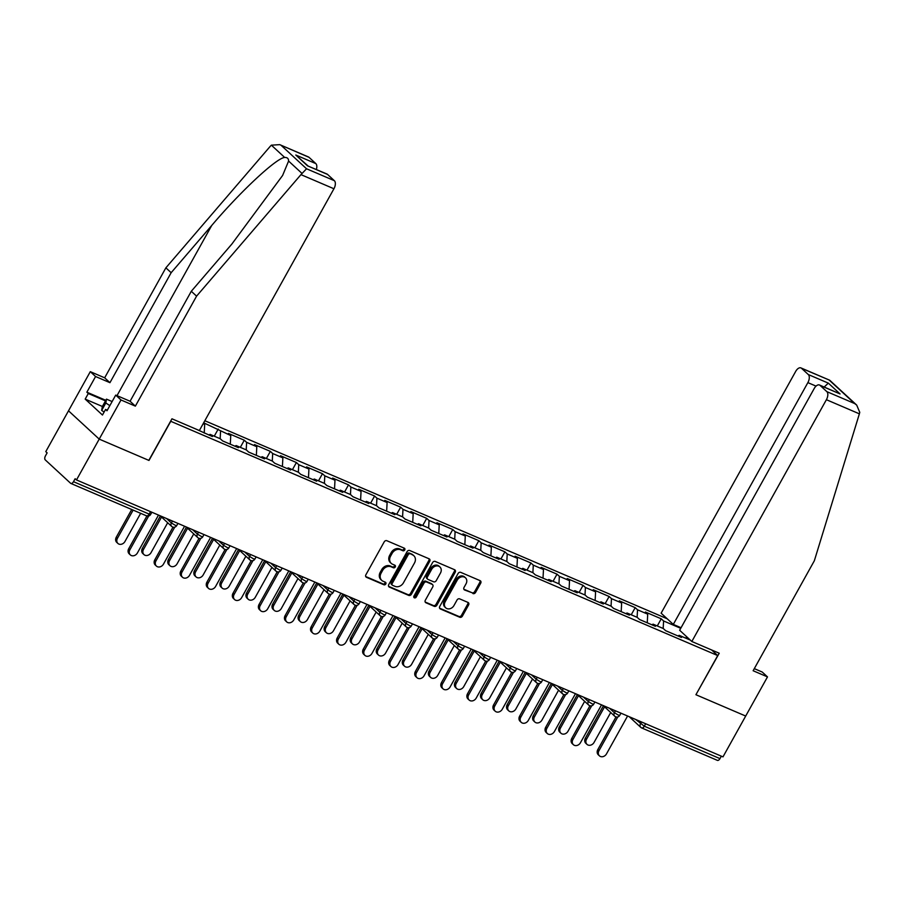 <?xml version="1.0" encoding="UTF-8"?>
<svg xmlns="http://www.w3.org/2000/svg" width="905" height="905" viewBox="0 0 905 905"><rect width="100%" height="100%" fill="white"/><g stroke="black" fill="none" stroke-linecap="round" stroke-linejoin="round"><path stroke-width="1.36" d="M404.727 549.957A1.482 1.222 132.7 0 0 404.297 548.181L386.876 540.726A2.115 1.753 132.7 0 0 384.218 541.846L365.88 574.788A2.115 1.753 132.7 0 0 366.502 577.322L383.924 584.777A1.482 1.222 132.7 0 0 385.349 582.22L383.098 581.248A6.788 5.611 132.7 0 1 381.752 580.388A6.788 5.611 132.7 0 1 381.107 573.148L382.634 570.399A6.788 5.611 132.7 0 1 391.141 566.802L393.404 567.763A1.482 1.222 132.7 0 0 394.829 565.195L392.566 564.234A6.788 5.611 132.7 0 1 391.231 563.374A6.788 5.611 132.7 0 1 390.587 556.134L392.114 553.385A6.788 5.611 132.7 0 1 400.621 549.776L402.872 550.749A1.482 1.222 132.7 0 0 404.727 549.957M391.231 563.374L390.338 562.548A6.788 5.611 132.7 0 1 389.682 555.308L391.209 552.559A6.788 5.611 132.7 0 1 399.716 548.95L401.978 549.923A1.482 1.222 132.7 0 0 403.992 548.057M365.733 576.542L383.03 583.951A1.482 1.222 132.7 0 0 385.055 582.085M381.752 580.388L380.858 579.562A6.788 5.611 132.7 0 1 380.213 572.322L381.74 569.584A6.788 5.611 132.7 0 1 390.247 565.976L392.499 566.937A1.482 1.222 132.7 0 0 394.523 565.071M472.908 593.556A2.115 1.753 132.7 0 0 475.566 592.424L480.713 583.182A2.115 1.753 132.7 0 0 480.091 580.648L460.747 572.367A2.115 1.753 132.7 0 0 458.088 573.487L439.751 606.429A2.115 1.753 132.7 0 0 440.373 608.963L459.729 617.244A2.115 1.753 132.7 0 0 462.387 616.124L468.598 604.959A2.115 1.753 132.7 0 0 467.976 602.425L459.695 598.884A2.115 1.753 132.7 0 0 457.036 600.004L453.959 605.536A5.679 4.683 132.7 0 1 445.724 607.832A5.679 4.683 132.7 0 1 445.181 601.78L457.251 580.105A5.679 4.683 132.7 0 1 465.487 577.809A5.679 4.683 132.7 0 1 466.018 583.861L464.016 587.469A2.115 1.753 132.7 0 0 464.627 590.003L472.014 592.73A2.115 1.753 132.7 0 0 474.673 591.599L479.82 582.356A2.115 1.753 132.7 0 0 479.967 580.603M279.713 144.642L308.469 156.961A6.482 3.507 113.2 0 1 309.024 157.323L279.713 144.642L271.376 145.173L270.256 146.316L165.875 267.835L104.663 377.815L90.296 371.661L68.509 410.813L99.211 439.117L148.986 460.441L170.774 421.3L717.71 655.571L695.922 694.723L745.697 716.047L722.982 756.874L76.484 479.944L75.138 478.711L73.486 481.686L149.155 514.108L150.513 511.653M73.486 481.686A3.235 1.753 -66.8 0 1 70.862 483.428A3.235 1.753 -66.8 0 1 70.579 483.247L45.25 459.887A3.235 1.753 -66.8 0 1 45.465 455.86L47.128 452.873L45.782 451.629L68.509 410.813L99.211 439.117L76.484 479.944M429.717 561.338A2.115 1.753 132.7 0 0 429.094 558.804L409.75 550.523A2.115 1.753 132.7 0 0 407.092 551.643L388.754 584.585A2.115 1.753 132.7 0 0 389.376 587.119L408.732 595.4A2.115 1.753 132.7 0 0 411.39 594.28L429.717 561.338L428.823 560.512A2.115 1.753 132.7 0 0 428.981 558.758M435.248 561.439L454.593 569.731A2.115 1.753 132.7 0 1 455.215 572.265L436.889 605.196A2.115 1.753 132.7 0 1 434.23 606.327L425.95 602.775A2.115 1.753 132.7 0 1 425.327 600.241L432.76 586.893A2.115 1.753 132.7 0 0 432.138 584.358L426.64 582.006A2.115 1.753 132.7 0 0 423.981 583.125L416.243 597.04A1.482 1.222 132.7 0 1 413.947 596.056L432.59 562.571A2.115 1.753 132.7 0 1 435.248 561.439M711.635 649.971L717.71 655.571M667.2 618.782L204.824 420.723M657.279 625.955L661.25 618.816L645.389 612.018L647.708 614.167L647.256 622.81M661.25 618.816L663.58 620.966L680.741 628.308M690.345 640.118L679.157 635.321L681.488 637.471L665.616 630.672L663.286 628.523L653.093 624.167L655.424 626.305L639.552 619.506L637.222 617.368L627.041 613.002L629.36 615.151L613.5 608.352L611.169 606.203L600.977 601.836L603.307 603.986L587.436 597.187L585.105 595.038L574.913 590.671L577.243 592.82L561.372 586.021L559.041 583.872L548.86 579.517L551.179 581.655L535.308 574.856L532.988 572.718L522.796 568.351L525.126 570.489L509.255 563.702L506.924 561.553L496.732 557.186L499.062 559.335L483.191 552.536L480.86 550.387L470.679 546.02L472.998 548.17L457.127 541.371L454.808 539.222L444.615 534.855L446.946 537.004L431.074 530.206L428.744 528.068L418.551 523.701L420.882 525.839L405.01 519.04L402.68 516.902L392.499 512.535L394.818 514.685L378.946 507.886L376.627 505.737L366.435 501.37L368.765 503.519L352.893 496.721L350.563 494.571L340.371 490.205L342.701 492.354L326.829 485.555L324.499 483.406L314.318 479.05L316.637 481.189L300.765 474.39L298.446 472.252L288.254 467.885L290.584 470.023L274.713 463.236L272.382 461.086L262.19 456.72L264.52 458.869L248.649 452.07L246.318 449.921L236.137 445.554L238.456 447.704L222.585 440.905L220.266 438.755L210.073 434.389L212.404 436.538L195.684 428.97M203.139 423.732L204.688 424.4L204.225 433.043M203.421 423.235L204.688 424.4M203.659 422.805L230.752 435.554L230.289 444.208M240.323 447.353L244.293 440.215L228.422 433.416L230.752 435.554M244.293 440.215L246.613 442.353L256.805 446.719L256.353 455.362M266.375 458.507L270.346 451.369L254.486 444.581L256.805 446.719M270.346 451.369L272.677 453.518L282.869 457.885L282.405 466.528M292.439 469.672L296.41 462.534L280.539 455.735L282.869 457.885M296.41 462.534L298.74 464.684L308.933 469.05L308.469 477.693M318.503 480.838L322.474 473.7L306.603 466.901L308.933 469.05M322.474 473.7L324.793 475.849L334.986 480.216L334.533 488.858M344.556 492.003L348.527 484.865L332.667 478.066L334.986 480.216M348.527 484.865L350.857 487.014L361.05 491.37L360.586 500.013M370.62 503.169L374.591 496.031L358.719 489.232L361.05 491.37M374.591 496.031L376.921 498.169L387.114 502.535L386.65 511.178M396.684 514.323L400.655 507.185L384.783 500.386L387.114 502.535M400.655 507.185L402.985 509.334L413.166 513.701L412.714 522.343M422.737 525.488L426.708 518.35L410.847 511.551L413.166 513.701M426.708 518.35L429.038 520.499L439.23 524.866L438.767 533.509M448.801 536.654L452.772 529.515L436.9 522.717L439.23 524.866M452.772 529.515L455.102 531.665L465.294 536.02L464.831 544.674M474.865 547.819L478.836 540.681L462.964 533.882L465.294 536.02M478.836 540.681L481.166 542.819L491.347 547.186L490.895 555.828M500.918 558.973L504.888 551.835L489.028 545.048L491.347 547.186M504.888 551.835L507.219 553.984L517.411 558.351L516.959 566.994M526.981 570.139L530.952 563.001L515.081 556.202L517.411 558.351M530.952 563.001L533.283 565.15L543.475 569.517L543.011 578.159M553.046 581.304L557.016 574.166L541.145 567.367L543.475 569.517M557.016 574.166L559.347 576.315L569.528 580.682L569.075 589.325M579.098 592.47L583.069 585.331L567.209 578.533L569.528 580.682M583.069 585.331L585.399 587.469L595.592 591.836L595.139 600.479M605.162 603.635L609.133 596.497L593.261 589.698L595.592 591.836M609.133 596.497L611.463 598.635L621.656 603.001L621.192 611.644M631.226 614.789L635.197 607.651L619.325 600.852L621.656 603.001M635.197 607.651L637.527 609.8L647.708 614.167M651.905 624.801L653.093 624.167M637.527 609.8L637.12 617.323M625.841 613.635L627.041 613.002M611.463 598.635L611.067 606.158M599.789 602.481L600.977 601.836M585.399 587.469L585.003 594.992M573.725 591.316L574.913 590.671M559.347 576.315L558.939 583.827M547.661 580.15L548.86 579.517M533.283 565.15L532.887 572.673M521.608 568.985L522.796 568.351M507.219 553.984L506.823 561.507M495.544 557.831L496.732 557.186M481.166 542.819L480.759 550.342M469.48 546.665L470.679 546.02M455.102 531.665L454.706 539.176M443.427 535.5L444.615 534.855M429.038 520.499L428.642 528.022M417.363 524.334L418.551 523.701M402.985 509.334L402.578 516.857M391.299 513.169L392.499 512.535M376.921 498.169L376.525 505.691M365.247 502.015L366.435 501.37M350.857 487.014L350.461 494.526M339.183 490.849L340.371 490.205M324.793 475.849L324.397 483.361M313.119 479.684L314.318 479.05M298.74 464.684L298.345 472.206M287.066 468.519L288.254 467.885M272.677 453.518L272.281 461.041M261.002 457.364L262.19 456.72M246.613 442.353L246.217 449.876M234.938 446.199L236.137 445.554M220.56 431.199L220.164 438.71M208.885 435.034L210.073 434.389M721.342 756.173L719.973 758.616A3.235 1.753 113.2 0 1 717.36 760.358L641.679 727.937A3.235 1.753 113.2 0 1 641.407 727.756A3.235 2.681 -47.3 0 1 640.457 723.887L641.521 721.975M677.969 635.966L679.157 635.321M663.58 620.966L663.184 628.489M686.805 636.86L685.662 638.116M214.259 436.187L218.229 429.049M388.607 586.338L407.838 594.574A2.115 1.753 132.7 0 0 410.497 593.454L428.823 560.512M410.123 553.849A1.482 1.222 132.7 0 0 408.268 554.641L392.17 583.555A1.482 1.222 132.7 0 0 392.612 585.331L394.987 586.35A6.788 5.611 132.7 0 0 403.494 582.741L414.49 562.978A6.788 5.611 132.7 0 0 413.845 555.738A6.788 5.611 132.7 0 0 412.499 554.867L409.23 553.023A1.482 1.222 132.7 0 0 407.374 553.815L408.268 554.641M392.318 585.139L391.424 584.313A1.482 1.222 132.7 0 1 391.277 582.73L407.374 553.815M413.845 555.738L412.952 554.912A6.788 5.611 132.7 0 0 411.605 554.041L412.499 554.867M409.23 553.023L411.605 554.041M425.169 602.006L433.325 605.502A2.115 1.753 132.7 0 0 435.984 604.37L454.321 571.44A2.115 1.753 132.7 0 0 454.48 569.675M432.556 584.63L431.662 583.804A2.115 1.753 132.7 0 0 431.244 583.533L425.746 581.18A2.115 1.753 132.7 0 0 423.088 582.3L415.35 596.214L416.243 597.04M413.777 597.085A1.482 1.222 132.7 0 0 415.35 596.214M440.475 573.023A5.679 4.683 132.7 0 0 439.932 566.983A5.679 4.683 132.7 0 0 431.696 569.268L427.454 576.904A2.115 1.753 132.7 0 0 428.065 579.438L433.563 581.791A2.115 1.753 132.7 0 0 436.221 580.671L440.475 573.023M439.932 566.983L439.038 566.157A5.679 4.683 132.7 0 0 430.803 568.442L431.696 569.268M427.646 579.166L426.753 578.34A2.115 1.753 132.7 0 1 426.549 576.089L430.803 568.442M463.858 589.234L472.014 592.73M465.487 577.809L464.582 576.983A5.679 4.683 132.7 0 0 456.358 579.279L457.251 580.105M445.724 607.832L444.83 607.006A5.679 4.683 132.7 0 1 444.287 600.954L456.358 579.279M439.604 608.183L458.824 616.418A2.115 1.753 132.7 0 0 461.482 615.298L467.704 604.133A2.115 1.753 132.7 0 0 467.851 602.379M117.922 543.452L116.756 542.378A4.864 4.016 -47.3 0 1 116.293 537.197L117.458 538.271A4.864 4.016 132.7 0 0 117.922 543.452A4.864 4.016 132.7 0 0 124.969 541.484L140.648 513.327M133.137 510.103L117.458 538.271M131.711 509.492L116.293 537.197M130.365 554.923L129.2 553.849A4.864 4.016 -47.3 0 1 128.736 548.668L129.901 549.742A4.864 4.016 132.7 0 0 130.365 554.923A4.864 4.016 132.7 0 0 137.413 552.955L158.499 515.081M128.736 548.668L146.927 515.986M129.901 549.742L148.68 515.986M104.109 412.058L101.677 410.429L102.322 406.583L106.473 399.128L112.13 401.548M109.844 405.655L105.828 402.974L106.473 399.128M101.677 410.429L105.828 402.974M300.958 174.631L306.546 168.771L334.352 180.683A6.482 3.507 113.2 0 1 333.934 188.76L300.958 174.631L196.577 296.139L135.365 406.13L120.999 399.976L99.211 439.117L148.816 460.374L171.961 418.8L199.36 430.542L333.934 188.76M102.378 406.469L85.183 399.105L102.457 415.033L105.568 409.445L106.994 410.757L115.716 395.1L130.082 401.254L191.294 291.274L231.85 244.067L282.609 175.468L288.593 161.056C288.605 158.556 287.304 157.357 284.69 157.459C276.545 157.855 240.232 191.702 211.713 225.492L171.158 272.699L109.946 382.679L95.579 376.525L86.857 392.193L105.817 400.304M191.294 291.274L196.577 296.139M115.716 395.1L120.999 399.976M130.082 401.254L135.365 406.13M309.024 157.323L315.834 163.601A6.482 3.507 113.2 0 1 316.343 169.484M85.183 399.105L88.294 393.505L86.857 392.193M90.296 371.661L95.579 376.525M104.663 377.815L109.946 382.679M165.875 267.835L171.158 272.699M327.553 174.416L307.508 165.83L326.999 174.043A6.482 3.507 113.2 0 1 327.553 174.416L334.352 180.683M105.568 409.445L107.322 410.191M105.489 400.881L88.294 393.505M307.972 165.898L295.777 155.015L315.834 163.601M691.827 641.487L826.401 399.705A6.482 3.507 -66.8 0 0 826.831 391.639L820.032 385.36A6.482 3.507 -66.8 0 0 819.466 384.998A6.482 3.507 -66.8 0 0 814.229 388.483L679.655 630.265L691.827 641.487L719.226 653.218L695.945 694.667M826.831 391.639L854.648 403.551L856.684 405.078L859.75 412.295L859.377 413.834L814.342 560.761L753.13 670.741L767.497 676.895L762.214 672.03L754.295 668.637M767.497 676.895L745.697 716.047L696.092 694.791M808.301 374.546L801.502 368.278A6.482 3.507 -66.8 0 0 800.936 367.916A6.482 3.507 -66.8 0 0 795.699 371.389L661.125 613.171L673.297 624.405L807.871 382.623A6.482 3.507 -66.8 0 0 808.301 374.546L828.347 383.143L824.183 387.023M681.069 627.731L673.297 624.405M819.466 384.998L840.078 393.947L820.032 385.36M856.684 405.078L829.693 380.224L801.502 368.278M143.986 554.618L142.82 553.543A4.864 4.016 -47.3 0 1 142.357 548.362L143.522 549.426A4.864 4.016 132.7 0 0 143.986 554.618A4.864 4.016 132.7 0 0 151.033 552.65L167.685 522.728M161.531 517.06L143.522 549.426M160.366 515.986L142.357 548.362M170.038 565.772L168.873 564.709A4.864 4.016 -47.3 0 1 168.409 559.516L169.574 560.591A4.864 4.016 132.7 0 0 170.038 565.772A4.864 4.016 132.7 0 0 177.097 563.815L193.749 533.893M187.595 528.226L169.574 560.591M186.43 527.151L168.409 559.516M196.102 576.938L194.937 575.863A4.864 4.016 -47.3 0 1 194.473 570.682L195.638 571.756A4.864 4.016 132.7 0 0 196.102 576.938A4.864 4.016 132.7 0 0 203.15 574.98L219.802 545.059M213.659 539.391L195.638 571.756M212.494 538.317L194.473 570.682M222.166 588.103L221.001 587.028A4.864 4.016 -47.3 0 1 220.537 581.847L221.702 582.922A4.864 4.016 132.7 0 0 222.166 588.103A4.864 4.016 132.7 0 0 229.214 586.135L245.866 556.224M239.712 550.545L221.702 582.922M238.547 549.471L220.537 581.847M248.219 599.268L247.054 598.194A4.864 4.016 -47.3 0 1 246.59 593.013L247.755 594.087A4.864 4.016 132.7 0 0 248.219 599.268A4.864 4.016 132.7 0 0 255.278 597.3L271.93 567.39M265.776 561.711L247.755 594.087M264.611 560.636L246.59 593.013M156.418 566.089L155.264 565.014A4.864 4.016 -47.3 0 1 154.8 559.833L155.954 560.908A4.864 4.016 132.7 0 0 156.418 566.089A4.864 4.016 132.7 0 0 163.477 564.12L184.563 526.246M154.8 559.833L172.991 527.151M155.954 560.908L174.744 527.151M182.482 577.254L181.317 576.18A4.864 4.016 -47.3 0 1 180.853 570.998L182.018 572.062A4.864 4.016 132.7 0 0 182.482 577.254A4.864 4.016 132.7 0 0 189.541 575.286L210.627 537.4M180.853 570.998L199.043 538.305M182.018 572.062L200.808 538.317M208.546 588.408L207.381 587.345A4.864 4.016 -47.3 0 1 206.917 582.153L208.082 583.227A4.864 4.016 132.7 0 0 208.546 588.408A4.864 4.016 132.7 0 0 215.594 586.451L236.68 548.566M206.917 582.153L225.107 549.471M208.082 583.227L226.861 549.482M234.599 599.574L233.445 598.499A4.864 4.016 -47.3 0 1 232.981 593.318L234.135 594.393A4.864 4.016 132.7 0 0 234.599 599.574A4.864 4.016 132.7 0 0 241.658 597.617L262.744 559.731M232.981 593.318L251.171 560.636M234.135 594.393L252.925 560.636M260.663 610.739L259.497 609.665A4.864 4.016 -47.3 0 1 259.034 604.483L260.199 605.558A4.864 4.016 132.7 0 0 260.663 610.739A4.864 4.016 132.7 0 0 267.722 608.771L288.808 570.897M259.034 604.483L277.224 571.802M260.199 605.558L278.989 571.802M274.283 610.434L273.118 609.359A4.864 4.016 -47.3 0 1 272.654 604.167L273.819 605.241A4.864 4.016 132.7 0 0 274.283 610.434A4.864 4.016 132.7 0 0 281.342 608.465L297.983 578.544M291.84 572.876L273.819 605.241M290.675 571.802L272.654 604.167M286.727 621.905L285.561 620.83A4.864 4.016 -47.3 0 1 285.098 615.649L286.263 616.712A4.864 4.016 132.7 0 0 286.727 621.905A4.864 4.016 132.7 0 0 293.774 619.936L314.861 582.051M285.098 615.649L303.288 582.967M286.263 616.712L305.042 582.967M300.347 621.588L299.182 620.513A4.864 4.016 -47.3 0 1 298.718 615.332L299.883 616.407A4.864 4.016 132.7 0 0 300.347 621.588A4.864 4.016 132.7 0 0 307.395 619.631L324.047 589.709M317.893 584.042L299.883 616.407M316.727 582.967L298.718 615.332M312.779 633.07L311.625 631.995A4.864 4.016 -47.3 0 1 311.162 626.803L312.327 627.878A4.864 4.016 132.7 0 0 312.779 633.07A4.864 4.016 132.7 0 0 319.838 631.102L340.925 593.216M311.162 626.803L329.352 594.121M312.327 627.878L331.106 594.133M326.4 632.753L325.234 631.679A4.864 4.016 -47.3 0 1 324.771 626.498L325.936 627.572A4.864 4.016 132.7 0 0 326.4 632.753A4.864 4.016 132.7 0 0 333.459 630.785L350.111 600.875M343.957 595.196L325.936 627.572M342.791 594.133L324.771 626.498M338.843 644.224L337.678 643.15A4.864 4.016 -47.3 0 1 337.214 637.968L338.38 639.043A4.864 4.016 132.7 0 0 338.843 644.224A4.864 4.016 132.7 0 0 345.902 642.267L366.989 604.382M337.214 637.968L355.405 605.287M338.38 639.043L357.17 605.287M352.464 643.919L351.298 642.844A4.864 4.016 -47.3 0 1 350.835 637.663L352 638.738A4.864 4.016 132.7 0 0 352.464 643.919A4.864 4.016 132.7 0 0 359.523 641.95L376.163 612.04M370.021 606.361L352 638.738M368.855 605.287L350.835 637.663M364.907 655.39L363.742 654.315A4.864 4.016 -47.3 0 1 363.278 649.134L364.444 650.209A4.864 4.016 132.7 0 0 364.907 655.39A4.864 4.016 132.7 0 0 371.955 653.421L393.042 615.547M363.278 649.134L381.469 616.452M364.444 650.209L383.234 616.452M378.528 655.084L377.362 654.01A4.864 4.016 -47.3 0 1 376.899 648.828L378.064 649.892A4.864 4.016 132.7 0 0 378.528 655.084A4.864 4.016 132.7 0 0 385.575 653.116L402.227 623.194M396.073 617.527L378.064 649.892M394.908 616.452L376.899 648.828M390.96 666.555L389.806 665.48A4.864 4.016 -47.3 0 1 389.342 660.299L390.507 661.374A4.864 4.016 132.7 0 0 390.96 666.555A4.864 4.016 132.7 0 0 398.019 664.587L419.106 626.701M389.342 660.299L407.533 627.617M390.507 661.374L409.286 627.617M404.58 666.238L403.415 665.175A4.864 4.016 -47.3 0 1 402.951 659.983L404.116 661.057A4.864 4.016 132.7 0 0 404.58 666.238A4.864 4.016 132.7 0 0 411.639 664.281L428.291 634.36M422.137 628.692L404.116 661.057M420.972 627.617L402.951 659.983M417.024 677.721L415.859 676.646A4.864 4.016 -47.3 0 1 415.395 671.465L416.56 672.528A4.864 4.016 132.7 0 0 417.024 677.721A4.864 4.016 132.7 0 0 424.083 675.752L445.17 637.867M415.395 671.465L433.586 638.772M416.56 672.528L435.35 638.783M430.644 677.404L429.479 676.329A4.864 4.016 -47.3 0 1 429.015 671.148L430.18 672.223A4.864 4.016 132.7 0 0 430.644 677.404A4.864 4.016 132.7 0 0 437.703 675.447L454.344 645.525M448.201 639.858L430.18 672.223M447.036 638.783L429.015 671.148M443.088 688.875L441.923 687.811A4.864 4.016 -47.3 0 1 441.459 682.619L442.624 683.694A4.864 4.016 132.7 0 0 443.088 688.875A4.864 4.016 132.7 0 0 450.136 686.918L471.222 649.032M441.459 682.619L459.65 649.937M442.624 683.694L461.414 649.948M456.708 688.569L455.543 687.495A4.864 4.016 -47.3 0 1 455.079 682.313L456.244 683.388A4.864 4.016 132.7 0 0 456.708 688.569A4.864 4.016 132.7 0 0 463.756 686.601L480.408 656.691M474.254 651.012L456.244 683.388M473.089 649.937L455.079 682.313M469.141 700.04L467.987 698.965A4.864 4.016 -47.3 0 1 467.523 693.784L468.688 694.859A4.864 4.016 132.7 0 0 469.141 700.04A4.864 4.016 132.7 0 0 476.2 698.083L497.286 660.198M467.523 693.784L485.714 661.103M468.688 694.859L487.467 661.103M482.761 699.735L481.596 698.66A4.864 4.016 -47.3 0 1 481.143 693.479L482.297 694.542A4.864 4.016 132.7 0 0 482.761 699.735A4.864 4.016 132.7 0 0 489.82 697.766L506.472 667.856M500.318 662.177L482.297 694.542M499.153 661.103L481.143 693.479M495.205 711.206L494.04 710.131A4.864 4.016 -47.3 0 1 493.576 704.95L494.741 706.024A4.864 4.016 132.7 0 0 495.205 711.206A4.864 4.016 132.7 0 0 502.264 709.237L523.35 671.363M493.576 704.95L511.766 672.268M494.741 706.024L513.531 672.268M508.825 710.9L507.66 709.825A4.864 4.016 -47.3 0 1 507.196 704.633L508.361 705.708A4.864 4.016 132.7 0 0 508.825 710.9A4.864 4.016 132.7 0 0 515.884 708.932L532.536 679.01M526.382 673.343L508.361 705.708M525.217 672.268L507.196 704.633M521.269 722.371L520.104 721.296A4.864 4.016 -47.3 0 1 519.64 716.115L520.805 717.179A4.864 4.016 132.7 0 0 521.269 722.371A4.864 4.016 132.7 0 0 528.316 720.403L549.403 682.517M519.64 716.115L537.83 683.433M520.805 717.179L539.595 683.433M534.889 722.054L533.724 720.98A4.864 4.016 -47.3 0 1 533.26 715.798L534.425 716.873A4.864 4.016 132.7 0 0 534.889 722.054A4.864 4.016 132.7 0 0 541.937 720.097L558.589 690.176M552.435 684.508L534.425 716.873M551.269 683.433L533.26 715.798M547.321 733.525L546.168 732.462A4.864 4.016 -47.3 0 1 545.704 727.269L546.869 728.344A4.864 4.016 132.7 0 0 547.321 733.525A4.864 4.016 132.7 0 0 554.38 731.568L575.467 693.683M545.704 727.269L563.894 694.588M546.869 728.344L565.648 694.599M560.942 733.22L559.776 732.145A4.864 4.016 -47.3 0 1 559.324 726.964L560.478 728.039A4.864 4.016 132.7 0 0 560.942 733.22A4.864 4.016 132.7 0 0 568.001 731.251L584.653 701.341M578.499 695.662L560.478 728.039M577.333 694.599L559.324 726.964M573.385 744.691L572.22 743.616A4.864 4.016 -47.3 0 1 571.756 738.435L572.922 739.509A4.864 4.016 132.7 0 0 573.385 744.691A4.864 4.016 132.7 0 0 580.444 742.734L601.531 704.848M571.756 738.435L589.947 705.753M572.922 739.509L591.712 705.753M587.006 744.385L585.84 743.31A4.864 4.016 -47.3 0 1 585.377 738.129L586.542 739.204A4.864 4.016 132.7 0 0 587.006 744.385A4.864 4.016 132.7 0 0 594.065 742.417L610.717 712.507M604.563 706.828L586.542 739.204M603.397 705.753L585.377 738.129M599.449 755.856L598.284 754.781A4.864 4.016 -47.3 0 1 597.82 749.6L598.986 750.675A4.864 4.016 132.7 0 0 599.449 755.856A4.864 4.016 132.7 0 0 606.497 753.888L627.584 716.013M597.82 749.6L616.011 716.918M598.986 750.675L617.776 716.918M146.259 515.658A3.235 1.753 -66.8 0 0 146.542 515.85A3.235 1.753 -66.8 0 0 149.155 514.108L150.649 514.447A3.235 3.235 0 0 1 146.542 515.85L70.862 483.428M645.661 723.751L644.303 726.195L719.973 758.616M635.661 719.464L644.303 726.195A3.235 1.753 113.2 0 1 641.679 727.937A3.235 3.235 0 0 1 640.763 727.349L629.235 716.715M166.577 518.531L171.362 522.954L172.436 521.042M175.219 525.273L171.362 522.954A3.235 2.681 -47.3 0 0 171.679 526.416A3.235 3.235 0 0 0 176.701 525.601L175.219 525.273M172.312 526.823A3.235 2.681 -47.3 0 1 171.679 526.416L160.151 515.782M192.629 529.697L197.426 534.12L198.489 532.208M218.693 540.862L223.49 545.285L224.553 543.373M244.757 552.027L249.554 556.451L250.617 554.539M270.81 563.182L275.606 567.605L276.67 565.693M296.874 574.347L301.67 578.77L302.734 576.858M322.938 585.512L327.734 589.936L328.798 588.024M348.991 596.678L353.787 601.101L354.851 599.189M375.055 607.843L379.851 612.255L380.915 610.343M401.119 618.997L405.915 623.421L406.978 621.509M427.171 630.163L431.968 634.586L433.031 632.674M453.235 641.328L458.032 645.751L459.095 643.84M479.299 652.494L484.096 656.917L485.159 655.005M505.352 663.648L510.149 668.071L511.212 666.159M531.416 674.813L536.213 679.236L537.276 677.325M557.48 685.979L562.277 690.402L563.34 688.49M583.533 697.144L588.329 701.567L589.393 699.656M609.597 708.31L614.393 712.721L615.457 710.81M201.272 536.427L197.426 534.12A3.235 2.681 -47.3 0 0 197.731 537.57A3.235 3.235 0 0 0 202.765 536.767L201.272 536.427M198.376 537.989A3.235 2.681 -47.3 0 1 197.731 537.57L186.215 526.948M227.336 547.593L223.49 545.285A3.235 2.681 -47.3 0 0 223.795 548.735A3.235 3.235 0 0 0 228.829 547.932L227.336 547.593M224.44 549.154A3.235 2.681 -47.3 0 1 223.795 548.735L212.268 538.113M253.4 558.758L249.554 556.451A3.235 2.681 -47.3 0 0 249.859 559.901A3.235 3.235 0 0 0 254.882 559.098L253.4 558.758M250.493 560.319A3.235 2.681 -47.3 0 1 249.859 559.901L238.332 549.267M279.453 569.924L275.606 567.605A3.235 2.681 -47.3 0 0 275.912 571.066A3.235 3.235 0 0 0 280.946 570.263L279.453 569.924M276.557 571.474A3.235 2.681 -47.3 0 1 275.912 571.066L264.396 560.433M305.517 581.078L301.67 578.77A3.235 2.681 -47.3 0 0 301.976 582.232A3.235 3.235 0 0 0 307.01 581.417L305.517 581.078M302.621 582.639A3.235 2.681 -47.3 0 1 301.976 582.232L290.448 571.598M331.581 592.243L327.734 589.936A3.235 2.681 -47.3 0 0 328.04 593.386A3.235 3.235 0 0 0 333.063 592.583L331.581 592.243M328.673 593.804A3.235 2.681 -47.3 0 1 328.04 593.386L316.512 582.763M357.633 603.409L353.787 601.101A3.235 2.681 -47.3 0 0 354.093 604.551A3.235 3.235 0 0 0 359.127 603.748L357.633 603.409M354.737 604.97A3.235 2.681 -47.3 0 1 354.093 604.551L342.576 593.929M383.697 614.574L379.851 612.255A3.235 2.681 -47.3 0 0 380.157 615.717A3.235 3.235 0 0 0 385.191 614.914L383.697 614.574M380.801 616.124A3.235 2.681 -47.3 0 1 380.157 615.717L368.629 605.083M409.761 625.74L405.915 623.421A3.235 2.681 -47.3 0 0 406.221 626.882A3.235 3.235 0 0 0 411.243 626.068L409.761 625.74M406.854 627.289A3.235 2.681 -47.3 0 1 406.221 626.882L394.693 616.248M435.814 636.894L431.968 634.586A3.235 2.681 -47.3 0 0 432.285 638.036A3.235 3.235 0 0 0 437.307 637.233L435.814 636.894M432.918 638.455A3.235 2.681 -47.3 0 1 432.285 638.036L420.757 627.414M461.878 648.059L458.032 645.751A3.235 2.681 -47.3 0 0 458.337 649.202A3.235 3.235 0 0 0 463.371 648.399L461.878 648.059M458.982 649.62A3.235 2.681 -47.3 0 1 458.337 649.202L446.81 638.579M487.942 659.225L484.096 656.917A3.235 2.681 -47.3 0 0 484.401 660.367A3.235 3.235 0 0 0 489.424 659.564L487.942 659.225M485.035 660.786A3.235 2.681 -47.3 0 1 484.401 660.367L472.874 649.733M513.995 670.39L510.149 668.071A3.235 2.681 -47.3 0 0 510.465 671.533A3.235 3.235 0 0 0 515.488 670.729L513.995 670.39M511.099 671.94A3.235 2.681 -47.3 0 1 510.465 671.533L498.938 660.899M540.059 681.544L536.213 679.236A3.235 2.681 -47.3 0 0 536.518 682.698A3.235 3.235 0 0 0 541.552 681.884L540.059 681.544M537.163 683.105A3.235 2.681 -47.3 0 1 536.518 682.698L524.99 672.064M566.123 692.71L562.277 690.402A3.235 2.681 -47.3 0 0 562.582 693.852A3.235 3.235 0 0 0 567.605 693.049L566.123 692.71M563.227 694.271A3.235 2.681 -47.3 0 1 562.582 693.852L551.055 683.23M592.175 703.875L588.329 701.567A3.235 2.681 -47.3 0 0 588.646 705.018A3.235 3.235 0 0 0 593.669 704.214L592.175 703.875M589.279 705.436A3.235 2.681 -47.3 0 1 588.646 705.018L577.119 694.395M618.239 715.041L614.393 712.721A3.235 2.681 -47.3 0 0 614.699 716.183A3.235 3.235 0 0 0 619.733 715.38L618.239 715.041M615.343 716.59A3.235 2.681 -47.3 0 1 614.699 716.183L603.171 705.549M399.716 548.95L400.621 549.776M391.209 552.559L392.114 553.385M389.682 555.308L390.587 556.134M392.499 566.937L393.404 567.763M390.247 565.976L391.141 566.802M381.74 569.584L382.634 570.399M380.213 572.322L381.107 573.148M383.03 583.951L383.924 584.777M365.778 576.655L366.502 577.322M401.978 549.923L402.872 550.749M410.497 593.454L411.39 594.28M407.838 594.574L408.732 595.4M388.652 586.451L389.376 587.119M391.277 582.73L392.17 583.555M454.321 571.44L455.215 572.265M435.984 604.37L436.889 605.196M433.325 605.502L434.23 606.327M425.226 602.108L425.95 602.775M431.244 583.533L432.138 584.358M425.746 581.18L426.64 582.006M423.088 582.3L423.981 583.125M426.549 576.089L427.454 576.904M463.914 589.336L464.627 590.003M444.287 600.954L445.181 601.78M467.704 604.133L468.598 604.959M461.482 615.298L462.387 616.124M458.824 616.418L459.729 617.244M439.649 608.296L440.373 608.963M479.82 582.356L480.713 583.182M474.673 591.599L475.566 592.424M301.919 173.341L288.593 161.056M284.69 157.459L271.376 145.173M281.206 145.411L306.546 168.771M307.508 165.83L295.777 155.015M116.994 395.655L211.713 225.492M854.648 403.551L829.308 380.19M828.347 383.143L840.078 393.947M859.377 413.834L826.401 399.705M816.039 386.118L807.871 382.623M151.87 512.241L150.649 514.447M177.934 523.395L176.701 525.601M203.998 534.561L202.765 536.767M230.051 545.726L228.829 547.932M256.115 556.892L254.882 559.098M282.179 568.057L280.946 570.263M308.232 579.211L307.01 581.417M334.296 590.377L333.063 592.583M360.36 601.542L359.127 603.748M386.412 612.708L385.191 614.914M412.476 623.862L411.243 626.068M438.54 635.027L437.307 637.233M464.593 646.193L463.371 648.399M490.657 657.358L489.424 659.564M516.721 668.524L515.488 670.729M542.774 679.678L541.552 681.884M568.838 690.843L567.605 693.049M594.902 702.009L593.669 704.214M620.954 713.174L619.733 715.38M800.936 367.916L829.693 380.224"/></g></svg>
